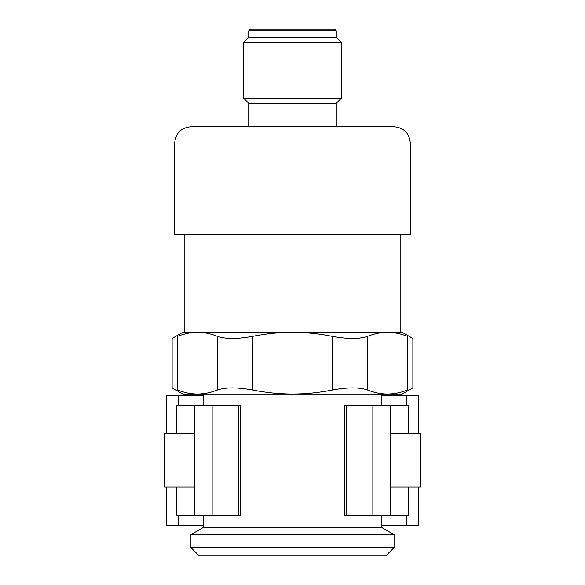 <?xml version="1.0" encoding="UTF-8"?>
<svg xmlns="http://www.w3.org/2000/svg" width="585" height="585" viewBox="0 0 585 585"><rect width="100%" height="100%" fill="white"/><g stroke="black" fill="none" stroke-linecap="round" stroke-linejoin="round"><path stroke-width="0.88" d="M407.431 390.005L407.431 336.368C414.648 339.183 414.648 339.183 407.431 336.368C400.813 333.713 394.166 332.36 387.489 332.309C380.82 332.36 374.181 333.713 367.555 336.368C359.461 339.183 347.739 339.183 332.375 336.368C319.154 333.721 305.867 332.368 292.5 332.309L402.188 332.309L412.871 338.481L412.871 387.892L402.188 394.063L387.489 394.063C394.158 394.012 400.805 392.659 407.431 390.005C414.648 387.197 414.648 387.197 407.431 390.005C400.813 392.667 394.166 394.019 387.489 394.063C380.82 394.019 374.173 392.667 367.555 390.005C359.409 387.197 347.687 387.197 332.375 390.005C319.169 392.659 305.875 394.012 292.5 394.063L387.489 394.063M292.5 332.309C279.125 332.36 265.831 333.713 252.625 336.368C237.313 339.183 225.591 339.183 217.445 336.368C210.827 333.713 204.18 332.36 197.511 332.309L292.5 332.309M184.845 234.812L184.845 332.309L197.511 332.309C190.842 332.36 184.195 333.713 177.569 336.368C184.187 333.713 190.834 332.36 197.511 332.309L182.812 332.309L172.129 338.481L172.129 387.892L182.812 394.063L197.511 394.063C204.18 394.012 210.819 392.659 217.445 390.005C225.539 387.197 237.261 387.197 252.625 390.005C265.846 392.652 279.133 394.005 292.5 394.063L197.511 394.063C190.834 394.019 184.187 392.667 177.569 390.005C170.352 387.197 170.352 387.197 177.569 390.005L177.569 336.368C170.352 339.183 170.352 339.183 177.569 336.368M387.489 332.309L400.155 332.309L400.155 234.812M174.688 143.003L174.688 234.812L410.312 234.812L410.312 143.003C409.354 133.131 403.935 127.713 394.063 126.748L190.937 126.748C181.065 127.713 175.654 133.131 174.688 143.003L410.312 143.003M248.735 126.748L248.735 103.296L336.265 103.296L341.252 98.309L341.252 42.361L243.748 42.361L243.748 98.309L341.252 98.309M248.735 103.296L243.748 98.309M243.748 42.361L248.735 37.374L336.265 37.374L341.252 42.361M248.735 37.374L248.735 30.873L250.358 29.25L334.642 29.25L336.265 30.873L248.735 30.873M203.127 395.284L166.564 395.284L166.564 433.47M203.127 525.279L166.564 525.279L166.564 487.093M418.436 433.47L418.436 395.284L381.873 395.284M418.436 487.093L418.436 525.279L381.873 525.279M190.937 547.626L199.061 555.75L385.939 555.75L394.063 547.626L394.063 534.624L190.937 534.624L190.937 547.626L394.063 547.626M390.692 487.093L420.469 487.093L420.469 433.47L390.692 433.47M194.308 433.47L164.531 433.47L164.531 487.093L194.308 487.093M176.721 487.093L176.721 515.122L240.384 515.122L240.384 405.434L176.721 405.434L176.721 433.47M408.279 433.47L408.279 405.434L344.616 405.434L344.616 515.122L346.598 515.122L346.598 405.434M408.279 487.093L408.279 515.122L346.598 515.122M190.937 534.624L203.127 527.59L381.873 527.59L394.063 534.624M203.127 405.434L203.127 394.063M203.127 527.59L203.127 515.122M252.625 336.368L252.625 390.005M217.445 336.368L217.445 390.005M367.555 336.368L367.555 390.005M332.375 336.368L332.375 390.005M178.747 525.279L178.747 515.122M178.747 405.434L178.747 395.284M406.253 525.279L406.253 515.122M406.253 405.434L406.253 395.284M212.143 515.122L212.143 405.434M238.402 515.122L238.402 405.434M372.857 515.122L372.857 405.434M336.265 126.748L336.265 103.296M336.265 37.374L336.265 30.873M194.308 515.122L194.308 405.434M390.692 515.122L390.692 405.434M381.873 527.59L381.873 515.122M381.873 405.434L381.873 394.063"/></g></svg>

